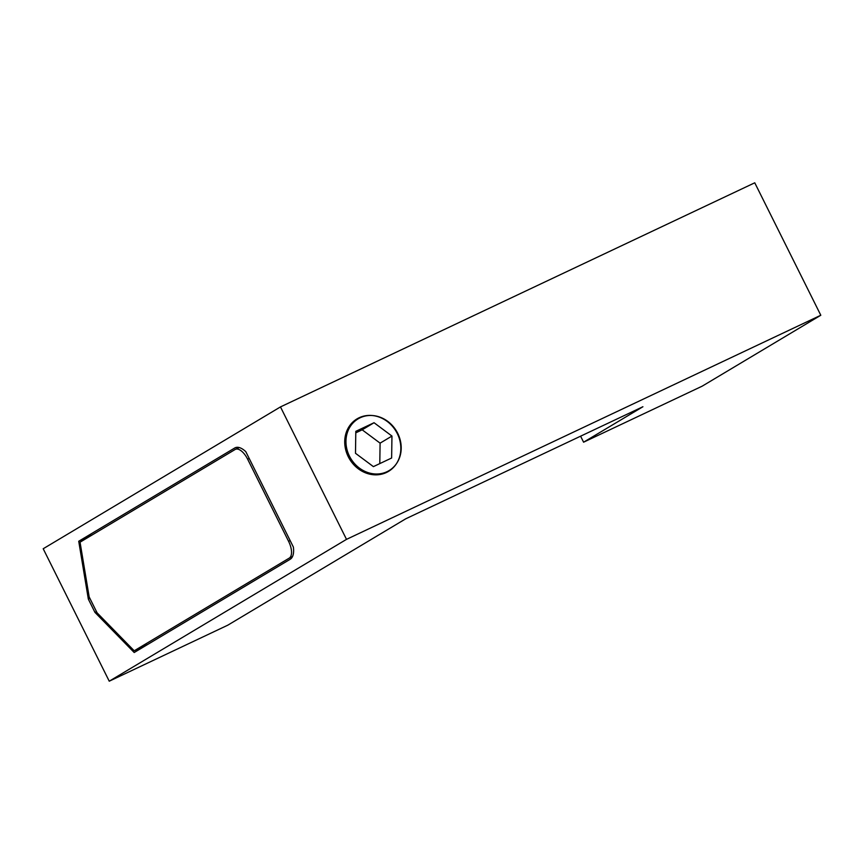 <?xml version="1.0" encoding="UTF-8"?>
<svg xmlns="http://www.w3.org/2000/svg" width="864" height="864" viewBox="0 0 864 864"><rect width="100%" height="100%" fill="white"/><g stroke="black" fill="none" stroke-linecap="round" stroke-linejoin="round"><path stroke-width="1.3" d="M702.162 386.176L583.589 442.195L642.913 406.739L405.767 518.789L227.815 625.169L109.242 681.199L43.2 548.748L280.476 406.912L754.758 182.801L820.8 315.252L702.162 386.176M580.597 436.18L583.589 442.195M386.424 472.5A30.618 27.076 -120.9 0 1 348.872 457.866A30.618 27.076 -120.9 0 1 357.07 418.846A30.618 27.076 -120.9 0 1 396.014 431.222A30.618 27.076 -120.9 0 1 388.487 471.398A30.618 27.076 -120.9 0 1 386.424 472.5M88.344 599.13L78.732 541.253L234.738 447.995A22.216 10.325 64.7 0 1 235.159 447.779A22.216 10.325 64.7 0 1 245.819 451.688L293.371 547.052A22.216 10.325 64.7 0 1 290.207 559.256L134.201 652.514L94.943 612.371L88.344 599.13L89.899 598.396M78.732 541.253L92.459 534.773M94.943 612.371L96.498 611.636M109.242 681.199L346.507 539.363L820.8 315.252M346.507 539.363L280.476 406.912M147.928 644.317L134.201 650.797L97.081 612.814L89.165 596.916L80.05 542.192L235.105 449.507A14.807 6.89 64.7 0 1 235.375 449.356A14.807 6.89 64.7 0 1 247.644 459.205L288.587 541.318A14.807 6.89 64.7 0 1 289.256 558.112L134.201 650.797M391.63 458.006L373.399 466.625L355.493 453.287L355.806 431.341L374.047 422.723L391.954 436.061L391.63 458.006M391.954 436.061L380.095 443.146L379.793 463.601M374.047 422.723L362.178 429.818L380.095 443.146M355.784 432.842L362.178 429.818M397.721 433.339A30.143 26.665 -120.9 0 1 389.059 470.61A30.143 26.665 -120.9 0 1 350.698 458.417A30.143 26.665 -120.9 0 1 358.117 418.856A30.143 26.665 -120.9 0 1 397.721 433.339M234.738 447.995L235.591 447.595M289.256 558.112L292.507 556.567M290.142 540.583L288.587 541.318M247.644 459.205L249.199 458.46M235.375 449.356L239.198 447.552M358.117 418.856L352.944 421.956M389.059 470.61L384.631 473.256"/></g></svg>
